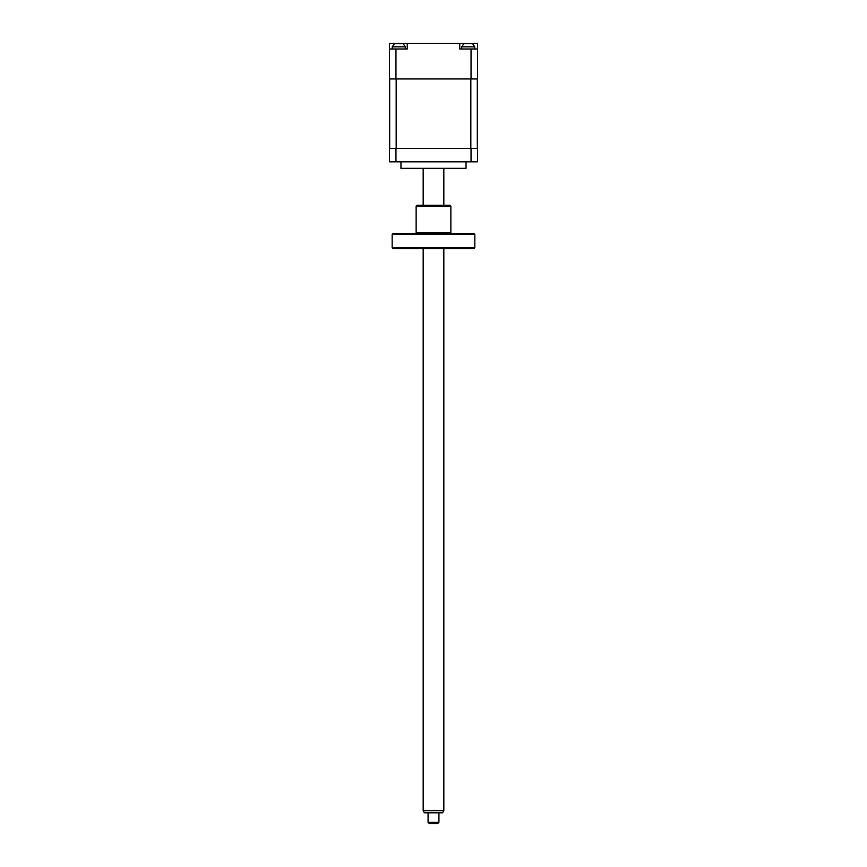 <?xml version="1.0" encoding="UTF-8"?>
<svg xmlns="http://www.w3.org/2000/svg" width="867" height="867" viewBox="0 0 867 867"><rect width="100%" height="100%" fill="white"/><g stroke="black" fill="none" stroke-linecap="round" stroke-linejoin="round"><path stroke-width="1.3" d="M466.966 43.653L463.932 43.653L466.912 43.35M397.53 43.653L394.496 43.653L397.476 43.35M403.079 43.588L405.29 46.818L392.274 46.818L392.274 48.996M405.29 46.818L405.29 48.996M472.515 43.588L474.726 46.818L461.71 46.818L461.71 48.996M474.726 46.818L474.726 48.996M466.045 161.826L466.045 168.339L400.955 168.339L400.955 161.826M389.446 148.376L389.446 161.826L477.554 161.826L477.554 148.376L389.446 148.376M389.446 43.35L407.241 43.35L407.241 48.996L389.446 48.996L389.446 43.35M465.471 43.35L459.759 43.35L459.759 48.996L477.554 48.996L477.554 43.35L468.223 43.588M477.554 48.996L477.554 78.94L389.446 78.94L389.446 48.996M459.759 43.35L407.241 43.35M470.965 43.35L472.504 43.653M403.068 43.653L398.777 43.588M389.673 78.94L389.673 148.376M477.327 78.94L477.327 148.376M443.828 810.634L442.571 812.802L424.429 812.802L423.172 810.634L443.828 810.634L443.828 248.623M438.93 822.349L437.618 823.65L429.382 823.65L428.07 822.349L438.93 822.349L438.93 812.802M451.729 233.429A0.867 0.867 0 0 1 450.862 232.562L450.862 206.097L416.138 206.097L416.138 232.562L450.862 232.562M415.271 233.429A0.867 0.867 0 0 0 416.138 232.562M392.166 234.307L393.033 233.429L473.967 233.429L474.834 234.307L392.166 234.307L392.166 247.756L474.834 247.756L473.967 248.623L393.033 248.623L392.166 247.756M416.138 206.097L417.005 205.23L449.995 205.23L450.862 206.097M474.834 234.307L474.834 247.756M395.959 148.376L395.959 161.826M471.041 148.376L471.041 161.826M395.959 78.94L395.959 48.996M471.041 78.94L471.041 48.996M396.176 78.94L396.176 148.376M470.824 78.94L470.824 148.376M461.71 46.818L463.921 43.588M392.274 46.818L394.485 43.588M428.07 822.349L428.07 812.802M423.172 810.634L423.172 248.623M423.172 205.23L423.172 168.339M443.828 205.23L443.828 168.339"/></g></svg>
